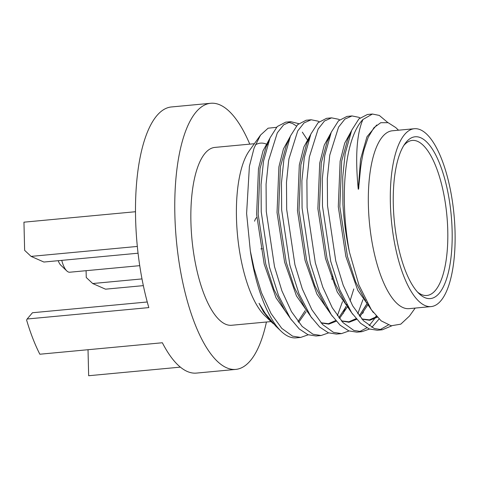 <?xml version="1.0" encoding="UTF-8"?>
<svg xmlns="http://www.w3.org/2000/svg" width="479" height="479" viewBox="0 0 479 479"><rect width="100%" height="100%" fill="white"/><g stroke="black" fill="none" stroke-linecap="round" stroke-linejoin="round"><path stroke-width="0.72" d="M431.046 306.596L409.06 308.656A89.328 31.452 -95.4 0 1 368.393 205.473A89.328 31.452 -95.4 0 1 392.397 130.779L414.383 128.719A89.328 31.452 -95.4 0 1 455.05 231.902A89.328 31.452 -95.4 0 1 431.046 306.596A89.328 31.452 -95.4 0 1 390.379 203.413A89.328 31.452 -95.4 0 1 414.383 128.719M395.762 127.57L388.128 122.69L380.739 122.708L373.961 127.683L368.183 137.335L364.064 149.646C362.669 155.004 361.501 161.291 360.549 168.494L358.981 184.72C358.759 186.157 358.843 189.941 358.244 189.145C355.125 157.004 356.693 133.785 362.95 119.487L372.417 114.032L379.29 115.415L387.9 122.618M372.417 114.032L367.399 114.499L358.927 118.888L351.706 130.24L345.149 153.705L342.719 177.044L342.916 204.276C343.916 220.909 346.095 236.895 349.466 252.229A107.865 37.979 -95.4 0 1 344.407 204.138A107.865 37.979 -95.4 0 1 362.95 119.487M452.122 230.609A81.238 28.602 -95.4 0 1 419.023 293.603A81.238 28.602 -95.4 0 1 393.307 204.701A81.238 28.602 -95.4 0 1 404.983 143.718A81.238 28.602 -95.4 0 1 434.986 153.549A81.238 28.602 -95.4 0 1 452.122 230.609M417.514 292.058A77.867 27.417 84.6 0 0 426.837 295.477A77.867 27.417 84.6 0 0 447.763 230.369A77.867 27.417 84.6 0 0 412.311 140.425A77.867 27.417 84.6 0 0 403.791 145.52M364.519 299.638A77.867 27.417 84.6 0 0 365.621 300.105M307.213 139.569L302.327 132.138M296.423 125.983L292.597 123.534L288.268 122.199M290.747 121.684L285.729 122.151L277.257 126.54L270.036 137.892L263.48 161.357L261.049 184.696L261.247 211.928L269.473 267.102L278.574 295.669L290.46 318.565L299.273 328.983L307.991 334.713L316.062 335.989L321.08 335.516L313.009 334.246L302.189 326.456L291.442 311.595L281.909 290.861L274.497 266.635L266.27 211.455L266.067 184.223L268.503 160.884L277.305 132.863L283.646 124.827L290.747 121.684L298.728 123.648M311.164 119.768L306.147 120.241L297.675 124.63L290.454 135.976L283.897 159.441L281.466 182.786L281.664 210.012L289.891 265.192L298.992 293.753L310.877 316.649L319.691 327.067L328.408 332.803L336.48 334.073L341.497 333.606L333.426 332.33L322.606 324.54L311.859 309.679L302.327 288.951L294.914 264.719L286.687 209.545L286.484 182.313L288.921 158.974L297.722 130.953L304.063 122.911L311.164 119.768L318.038 121.151L319.146 121.738M331.582 117.858L326.564 118.325L318.092 122.714L310.871 134.066L304.315 157.531L301.884 180.87L302.081 208.102L310.314 263.282L319.409 291.843L331.294 314.739L340.108 325.157L348.826 330.887L356.897 332.163L361.914 331.69L353.843 330.42L343.024 322.63L332.276 307.769L322.744 287.035L315.332 262.809L307.105 207.629L306.901 180.403L309.338 157.058L318.14 129.037L324.481 121.001L331.582 117.858L338.455 119.241L339.563 119.828M351.999 115.942L346.982 116.415L338.509 120.804L331.288 132.15L324.732 155.615L322.301 178.96L322.499 206.186L330.732 261.366L339.827 289.927L351.712 312.823L360.525 323.241L369.243 328.977L377.314 330.247L382.332 329.78L374.267 328.504L363.441 320.714L352.694 305.853L343.162 285.125L335.749 260.899L327.522 205.719L327.319 178.487L329.756 155.148L338.557 127.127L344.898 119.085L351.999 115.942L358.873 117.325L359.98 117.912M332.33 276.161L331.911 279.419M308.201 334.797L300.662 337.432L292.591 336.156L281.772 328.366L271.024 313.506L261.492 292.777L254.08 268.545L250.337 251.038A107.865 37.979 84.6 0 0 281.167 331.294A107.865 37.979 84.6 0 0 296.136 337.851L300.662 337.432M337.348 315.733L342.503 301.602M346.562 304.327L346.353 304.967M345.832 306.542L343.054 313.739M328.618 332.887L321.08 335.516M357.765 313.823L362.92 299.692M366.932 302.554L366.77 303.057M363.471 311.823L362.783 313.35M349.035 330.971L341.497 333.606M359.388 331.725L366.818 327.828M369.159 325.684L374.386 318.96M375.189 317.631L376.135 315.972M379.069 319.014L371.836 327.355M369.453 329.061L361.914 331.69M379.805 329.809L388.277 325.019M391.714 325.87L382.332 329.78M267.492 144.64A89.328 31.452 84.6 0 0 260.468 143.137A89.328 31.452 84.6 0 0 255.283 144.921M250.337 251.038L246.607 213.442L249.403 166.273L254.092 148.041L260.552 135.06L249.296 150.777A89.328 31.452 84.6 0 0 236.464 217.831A89.328 31.452 84.6 0 0 264.737 315.583L271.623 322.169L263.42 311.739L259.049 303.315L265.252 313.458L275.814 326.169L281.167 331.294M260.552 135.06L268.102 128.192L276.503 127.33M254.349 143.712L214.921 147.406A89.328 31.452 84.6 0 0 190.917 222.1A89.328 31.452 84.6 0 0 231.585 325.277L271.012 321.583M249.775 144.143A133.653 47.062 84.6 0 0 210.784 103.272L171.518 106.949A133.653 47.062 84.6 0 0 135.605 218.711A133.653 47.062 84.6 0 0 148.825 307.602L27.147 319.002L26.608 320.08A133.653 47.062 84.6 0 0 39.853 354.226L162.357 342.754A133.653 47.062 84.6 0 0 196.45 373.093L235.716 369.411A133.653 47.062 84.6 0 0 266.438 322.014M210.784 103.272A133.653 47.062 84.6 0 0 174.871 215.029A133.653 47.062 84.6 0 0 235.716 369.411M58.21 260.696A14.663 5.161 84.6 0 0 60.815 265.204L66.791 270.916A21.405 7.538 84.6 0 0 69.76 272.222L139.73 265.665M61.755 260.36A21.405 7.538 84.6 0 0 66.791 270.916M135.503 211.724L23.95 222.178L24.639 250.349L31.081 256.391L43.894 262.037L138.06 253.211M31.081 256.391L137.323 246.44M143.341 285.634L105.512 289.178L92.704 283.532L86.256 277.497L86.088 270.689M141.994 278.916L92.704 283.532M349.466 252.229L358.915 285.005L371.357 309.775L381.164 320.852L391.139 325.78L400.779 324.163L409.479 316.038L415.173 308.081M256.816 217.424A16.011 5.64 84.6 0 0 254.583 221.208M273.497 323.834L271.623 322.169M180.355 367.136L88.657 375.728L88.022 349.718M27.147 319.002L32.458 312.739L147.251 301.986M259.049 303.315L265.252 313.458M298.639 322.385L306.081 311.799M270.036 137.892L265.935 147.275L260.007 168.686L258.163 214.269L265.749 264.001L273.97 289.55L284.688 310.105L290.46 318.565M290.454 135.976L286.352 145.359L280.425 166.776L278.58 212.353L286.167 262.091L294.387 287.639L305.105 308.195L310.877 316.649M321.169 322.99L328.798 324.127L336.276 321.217M339.473 318.559L347.706 306.386M350.047 300.932L353.789 288.951M308.859 139.239L306.77 143.449L300.848 164.866L298.998 210.443L306.584 260.175L314.805 285.729L325.522 306.279L328.378 310.17M341.587 321.08L349.215 322.217L356.693 319.307M359.891 316.643L368.076 304.566M329.277 137.329L327.187 141.533L321.265 162.95L319.415 208.527L327.001 258.265L335.228 283.813L345.94 304.369L348.796 308.26M362.004 319.164L369.734 320.295L377.308 317.254M351.706 130.24L347.604 139.623L341.683 161.04L339.833 206.617L347.419 256.349L355.646 281.903L366.357 302.453L371.357 309.775M368.183 137.335L364.064 149.646M269.809 138.419L263.043 150.765L258.468 168.836L256.618 214.412L264.204 264.145L276.024 297.794L291.501 320.05M290.22 136.515L283.46 148.861L278.886 166.92L277.036 212.496L284.622 262.235L296.441 295.884L311.919 318.14M310.643 134.593L303.878 146.939L299.303 165.01L297.453 210.586L305.039 260.319L316.859 293.974L332.336 316.224M348.203 322.295L356.172 318.703M359.262 315.841L367.094 303.512M331.055 132.689L324.295 145.035L319.721 163.094L317.87 208.676L325.457 258.409L337.282 292.058L352.754 314.314M351.472 130.779L344.712 143.125L340.138 161.183L338.288 206.76L345.874 256.493L357.777 290.316L373.357 312.565M376.734 124.983L366.962 136.778L360.555 159.268L358.244 189.145M398.51 130.204L395.756 127.576M260.881 248.9L262.426 248.757M306.77 143.449L310.871 134.066M328.372 310.158L325.522 306.279L331.294 314.739M329.271 137.347L327.187 141.533L331.288 132.15M348.79 308.248L345.94 304.369L351.712 312.823M305.195 310.631L297.986 321.547M346.898 304.943L346.676 305.428M346.03 306.805L338.821 317.721M335.689 320.541L328.48 323.708L320.972 322.768M366.447 304.895L359.238 315.811M356.107 318.625L348.898 321.798L341.389 320.858M376.692 316.589L369.399 319.87L361.807 318.942"/></g></svg>
